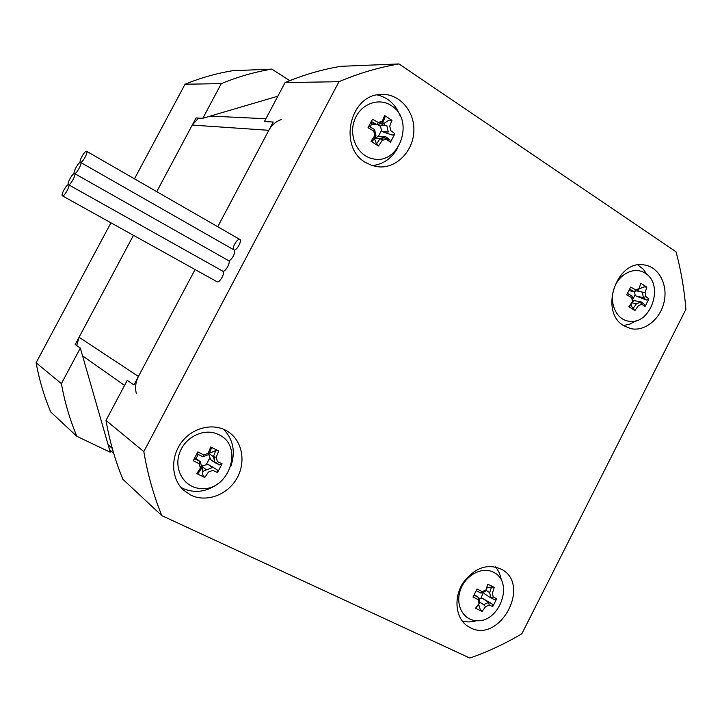 <?xml version="1.0" encoding="UTF-8"?>
<svg xmlns="http://www.w3.org/2000/svg" width="722" height="722" viewBox="0 0 722 722"><rect width="100%" height="100%" fill="white"/><g stroke="black" fill="none" stroke-linecap="round" stroke-linejoin="round"><path stroke-width="1.08" d="M399.013 63.942L676.027 251.779C681.054 270.515 684.348 289.702 685.9 309.332L521.853 633.763C505.201 643.663 487.873 651.758 469.86 658.058L161.818 515.634C153.624 495.436 147.622 474.092 143.822 451.611L338.961 81.703C358.78 73.301 378.797 67.381 399.013 63.942L340.865 66.316C322.039 69.474 303.439 74.898 285.064 82.588L264.414 121.558L273.205 122.018L217.737 226.744L268.819 130.303C271.815 124.861 276.066 121.26 281.589 119.5M198.55 118.065L192.251 125.086L156.746 191.646L196.059 117.939L202.819 118.291L277.862 96.179M110.944 222.809L36.1 362.76C39.25 379.916 44.114 396.315 50.702 411.937L76.848 436.332L110.295 452.252L80.322 348.076L75.187 344.547L133.453 235.318L79.077 337.255L76.694 345.585M136.413 393.77C134.879 387.894 135.555 382.128 138.444 376.469L195.075 269.541L133.949 384.943L127.243 380.332L105.999 420.412L143.822 451.611M76.848 436.332C69.853 419.608 64.7 402.037 61.388 383.617L80.322 348.076M202.819 118.291L221.293 83.635C237.89 76.794 254.74 71.956 271.842 69.122L289.757 80.665M221.293 83.635L185.04 84.23L134.463 178.821M61.388 383.617L36.1 362.76M271.842 69.122L232.52 70.729C216.438 73.373 200.608 77.877 185.04 84.23M105.999 420.412C109.591 441.043 115.213 460.672 122.884 479.3L161.818 515.634M623.925 325.812C598.827 312.048 616.516 259.189 644.313 264.956C658.699 266.896 668.003 284.414 664.159 301.706C660.54 319.043 644.755 331.867 630.712 328.618L623.925 325.812M470.473 627.806L466.944 625.703C455.51 617.527 453.569 597.753 462.91 583.078C474.652 567.474 487.711 562.97 502.088 569.568C531.121 585.452 499.832 643.383 470.473 627.806M365.485 162.459C338.374 147.423 349.448 95.475 380.133 94.474C398.174 92.723 414.229 109.915 413.887 129.978C413.859 150.032 397.642 167.739 379.799 166.935L372.39 165.663L365.485 162.459M191.023 495.229L183.605 490.229C171.069 478.867 170.239 456.62 181.953 441.747C193.514 426.738 214.867 422.451 228.621 432.018C242.655 441.503 246.184 462.856 236.572 478.894C227.141 495.03 206.402 502.62 191.023 495.229M180.969 487.458L182.973 488.505C195.175 493.622 207.015 491.89 218.513 483.307M230.841 466.34C235.706 451.764 233.269 439.391 223.522 429.22M202.512 471.574L206.366 469.887M214.235 459.806L214.849 456.99M372.29 165.627C383.211 164.327 391.676 158.461 397.669 148.019M400.006 115.457C395.53 104.329 387.931 97.479 377.191 94.898M381.92 140.104L383.427 137.577M385.007 132.568L385.106 131.837M384.754 125.574L384.059 123.372M462.161 620.956C466.827 622.31 471.683 622.211 476.728 620.658M501.393 580.461C500.581 575.136 498.586 570.606 495.409 566.86M623.528 325.559L630.098 324.034L636.308 320.64M647.246 274.793L643.185 269.125L637.95 264.983M285.064 82.588L338.961 81.703M62.435 195.861C64.105 197.079 70.576 185.401 68.608 184.751L68.518 184.715C70.35 185.518 76.55 174.201 74.619 173.587L74.519 173.551C76.37 174.291 82.552 163.046 80.629 162.441L80.521 162.405C78.635 161.746 72.516 172.892 74.42 173.515L74.519 173.551C72.66 172.838 66.523 184.056 68.437 184.688L68.518 184.715C66.677 183.939 60.522 195.22 62.435 195.861L217.096 281.779C219.506 283.394 225.625 272.329 222.936 271.246L68.698 184.823L222.818 271.192C225.805 271.941 219.506 283.52 217.069 281.76M233.639 249.722C231.717 247.736 237.502 238.089 239.803 239.442C242.222 240.625 236.807 250.651 234.108 249.983C236.744 250.841 242.366 240.426 239.794 239.433L86.631 151.304C84.961 150.131 78.445 161.701 80.404 162.369L80.521 162.405C82.389 163.073 88.553 151.9 86.631 151.304M228.423 260.579C231.329 261.202 225.562 272.248 222.872 271.21C225.463 272.239 231.157 261.644 228.558 260.633L228.423 260.579M234.027 249.965C236.951 250.534 231.22 261.545 228.495 260.597C231.112 261.535 236.762 251.03 234.181 250.029L234.027 249.965M478.199 599.648L479.056 603.484L479.949 602.861L475.527 608.285L482.061 611.444L485.581 606.661L489.2 605.009L488.604 602.365L492.07 603.926L492.72 606.588L496.745 598.655L493.243 597.058L492.404 593.231L494.281 587.392L487.783 584.179L485.897 590.027L482.26 591.67L477.062 588.99L473 596.977L478.199 599.648L478.758 597.563L473.975 595.108M479.056 603.484L475.527 608.285M478.767 602.103L479.931 602.879L478.776 597.599M474.237 594.594L478.758 597.563M488.586 602.383L483.578 604.648L479.823 602.166M485.581 606.661L483.614 604.648M489.2 605.009L492.72 606.588M488.604 602.365L482.458 598.348L480.825 598.294L483.641 592.022M479.146 599.052L480.825 598.294M492.07 603.926L482.458 598.348M493.243 597.058L490.852 597.942L494.308 599.513L496.745 598.655M487.106 587.916L491.547 586.959L489.678 592.636L490.852 597.924M489.678 592.636L486.222 590.416M490.852 597.942L484.688 593.962L483.758 592.527M485.897 590.027L487.783 584.179M486.05 590.867L481.051 593.123L476.231 590.668M482.26 591.67L481.051 593.123M485.256 590.334L486.041 590.84M493.261 572.158C514.569 581.4 499.723 623.357 476.114 620.631C463.046 620.008 455.068 604.648 460.419 589.937C465.5 575.154 482.034 566.31 493.261 572.158M491.547 586.959L494.281 587.392M490.77 597.473L491.276 597.771M482.061 611.444L480.175 609.332L478.731 604.684M200.292 461.683L194.48 458.705L193.216 460.699L199.2 463.777L200.292 461.683L195.969 458.434L195.833 459.4M199.2 463.777L200.391 468.145L201.934 467.748L198.388 473.072L196.718 473.596L204.777 477.486L208.432 472.053L212.764 470.383L217.521 472.54L222.105 463.795L217.367 461.611L216.194 457.252L213.369 456.701L214.975 462.721L219.623 464.869L214.804 462.008M200.391 468.145L196.718 473.596M201.934 467.721L200.31 461.719M201.907 467.73L199.868 466.177M206.447 469.914L202.043 466.62L202.638 465.807L208.017 464.318L212.421 467.594L206.447 469.914M213.369 456.701L215.797 450.555L218.676 450.961L210.68 446.999L211.347 448.353L208.893 454.472L208.18 453.299L203.83 454.959L202.9 456.773L208.875 454.49M216.194 457.252L218.676 450.961M213.351 456.665L209.236 453.696M214.975 462.721L210.544 459.481L208.802 454.517M215.797 450.555L209.407 453.281M210.68 446.999L208.18 453.299M202.9 456.773L197.052 453.804L197.846 451.882L193.216 460.699M203.83 454.959L197.846 451.882M207.593 453.533L208.839 454.436M218.703 434.635C244.866 446.151 228.477 492.675 199.768 488.451C183.893 487.106 173.614 469.372 179.543 453.028C185.139 436.584 204.877 427.451 218.703 434.635M195.969 458.434L194.48 458.705M198.252 454.427L196.104 458.533M201.267 465.148L202.638 465.807M206.411 464.354L209.741 458.01M208.703 454.201L208.135 453.921M222.105 463.795L219.623 464.869M217.521 472.54L217.078 469.733L208.017 464.318M204.777 477.486L202.864 475.238L202.043 466.62M631.741 297.672L632.472 301.679L633.086 301.588L629.611 306.471L628.871 306.651L634.918 310.532L638.51 305.577L641.93 304.251L641.181 301.949L644.195 304.278L644.981 306.624L648.897 298.917L645.856 296.516L645.143 292.518L646.804 287.139L640.784 283.204L639.123 288.592L635.685 289.901L630.667 287.058L626.714 294.829L631.741 297.672L632.084 296.083L627.454 293.43M632.084 296.083L633.086 301.588M632.472 301.679L628.871 306.651M633.013 301.597L632.436 301.471M641.93 304.251L644.981 306.624M632.264 302.834L636.434 303.781L632.977 308.628L630.811 304.892M641.172 301.958L636.434 303.781M641.181 301.949L632.914 300.406M641.614 303.276L639.737 302.554M645.856 296.516L643.365 297.654L646.38 299.991L648.897 298.917M645.143 292.518L642.39 292.13L643.374 297.626M636.651 290.876L642.39 292.13M643.365 297.654L636.1 296.056L635.08 294.856L634.503 291.661M639.123 288.592L640.784 283.204M636.894 289.468L639.024 289.919L634.259 291.742L628.907 290.587M629.656 289.116L634.259 291.742M635.685 289.901L634.304 291.733M645.224 273.25C664.998 284.811 650.314 326.263 628.275 321.128C616.056 319.187 608.89 302.689 614.169 288.168C619.196 273.557 634.828 266.147 645.224 273.25M632.761 299.422L635.08 294.856M646.804 287.139L644.033 286.869L639.439 288.755M636.1 296.056L646.38 299.991M634.918 310.532L632.977 308.628M374.565 129.5L368.987 126.314L368.021 127.749L373.788 131.016L374.565 129.5M373.788 131.016L374.808 135.601L375.981 135.862L372.353 141.377L371.045 141.268L378.472 146.034L376.487 144.021L380.115 138.525L382.236 140.393L386.306 139.111L390.467 142.243L394.898 133.76L390.764 130.61L389.763 126.034L391.956 120.312L384.564 115.475L384.916 117.406L382.732 122.993L382.353 121.215L378.265 122.478L377.101 124.744L382.714 123.002L378.111 122.785M374.808 135.601L371.045 141.268M375.991 135.826L374.592 129.536M378.472 146.034L382.236 140.393M374.537 138.137L380.115 138.525L385.765 136.747L378.238 136.638L381.46 130.483L380.584 126.503L381.008 125.384L386.848 125.673L388.246 132.018L382.398 131.675L381.46 130.483M374.402 138.344L376.487 144.021M374.817 137.712L378.238 136.638M383.328 137.541L389.853 139.806L385.765 136.747M384.564 115.475L382.353 121.215M377.101 124.744L371.478 121.567L372.507 119.202L368.021 127.749M378.265 122.478L372.507 119.202M377.055 124.753L371.279 124.473L374.465 123.245M391.27 105.611C415.457 119.933 399.284 165.843 372.57 158.696C357.778 155.762 348.527 136.648 354.376 120.538C359.917 104.302 378.499 96.919 391.27 105.611M371.451 124.482L370.151 126.964M371.478 121.567L371.279 124.473M380.584 126.503L377.633 124.59M391.956 120.312L389.032 120.096L381.008 125.384M394.898 133.76L392.317 135.095L382.398 131.675M389.853 139.806L390.467 142.243M265.904 118.742L210.301 116.089M192.251 125.086L268.819 130.303M112.289 448.425L108.138 444.77M82.561 355.847L124.545 385.413M138.444 376.469L79.077 337.255M113.688 453.299L109.527 449.598M227.574 431.332L228.621 432.018M375.657 166.475L379.799 166.935M629.413 328.293L630.712 328.618M80.629 162.441L234.181 250.029M74.619 173.587L228.558 260.633M68.608 184.751L222.936 271.246"/></g></svg>
